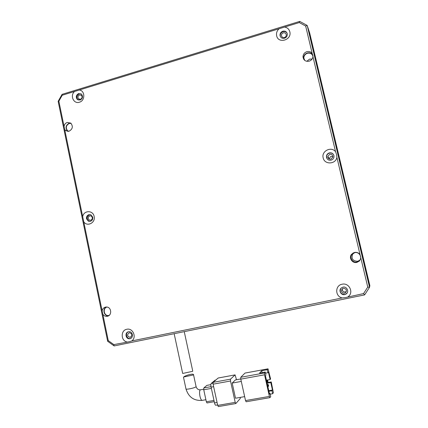 <?xml version="1.0" encoding="UTF-8"?>
<svg xmlns="http://www.w3.org/2000/svg" width="428" height="428" viewBox="0 0 428 428"><rect width="100%" height="100%" fill="white"/><g stroke="black" fill="none" stroke-linecap="round" stroke-linejoin="round"><path stroke-width="0.64" d="M284.481 38.231C282.261 38.67 280.795 37.862 280.083 35.802L280.003 35.299C279.987 33.314 280.929 31.95 282.833 31.212C285.048 30.763 286.519 31.565 287.236 33.63L287.322 34.229C287.295 36.182 286.343 37.514 284.481 38.231M287.135 33.282C286.204 31.79 284.839 31.26 283.047 31.688C281.153 32.426 280.212 33.785 280.222 35.765L280.447 36.722M80.073 100.077L77.227 99.403C75.622 96.947 76.114 94.995 78.704 93.529L81.604 94.246C83.15 96.707 82.641 98.649 80.073 100.077M81.138 93.866L79.33 93.839C76.746 95.3 76.254 97.252 77.859 99.697L78.324 100.066M90.329 221.356L88.382 221.185L86.531 218.799C86.301 216.723 87.103 215.343 88.944 214.658L90.977 214.867L92.742 217.21C92.978 219.291 92.17 220.671 90.329 221.356M90.254 214.621L89.554 214.717C86.52 216.643 86.338 218.81 88.997 221.228L89.709 221.447M129.93 338.692L129.668 338.735C125.666 339.377 124.489 332.422 128.486 331.77L128.876 331.716C132.83 331.235 133.862 338.072 129.93 338.692M128.336 331.807C124.992 333.187 126.635 339.12 130.203 338.527L130.701 338.425M344.722 294.587C340.982 295.545 338.264 290.216 341.325 287.926L342.972 287.135C347.028 286.086 349.58 292.201 345.894 294.143L344.722 294.587M340.816 288.435C339.415 292.158 340.742 294.17 344.802 294.464L345.968 294.015L347.236 292.779M331.079 160.163C328.779 160.516 327.254 159.623 326.51 157.477L326.446 156.129C326.757 154.481 327.725 153.401 329.357 152.892C331.663 152.534 333.187 153.427 333.936 155.578L333.974 157.097C333.61 158.67 332.647 159.692 331.079 160.163M333.685 154.861C332.706 153.331 331.299 152.743 329.469 153.101C327.843 153.604 326.874 154.679 326.564 156.327L327.013 158.644M69.101 131.193L65.639 130.529L64.687 129.454L64.061 126.404C64.409 124.393 65.484 123.066 67.282 122.424L70.845 123.157C73.252 126.463 72.669 129.138 69.101 131.193M70.674 123.023L69.234 123.168C65.65 125.276 65.104 127.961 67.603 131.225L67.768 131.348M107.385 316.26L106.486 316.351C104.924 316.276 103.694 315.538 102.806 314.131L102.148 310.947C102.506 308.904 103.624 307.62 105.491 307.101L106.593 307.015C111.499 307.063 112.222 315.468 107.385 316.26M106.305 307.004C102.239 308.786 103.811 316.035 108.231 315.864L108.461 315.864M356.866 262.423C352.41 263.594 348.59 257.94 351.442 254.414L354.502 252.44C356.802 252.055 358.648 252.793 360.044 254.649L360.868 258.127L359.52 260.946L356.866 262.423M353.442 252.793L351.629 254.323C348.793 257.817 352.592 263.439 357.016 262.273L359.638 260.818M309.118 61.193C305.533 61.734 303.489 60.262 302.987 56.774C303.142 54.265 304.436 52.564 306.86 51.676C309.07 51.141 310.84 51.724 312.178 53.425L312.964 56.742C312.563 58.962 311.279 60.444 309.118 61.193M312.938 55.233C311.68 53.168 309.819 52.414 307.347 52.976C304.939 53.858 303.655 55.544 303.5 58.037L303.639 59.16M312.178 53.425L305.656 26.022L299.274 22.561L284.588 27.066C287.322 27.542 289.066 29.109 289.826 31.768C292.094 40.002 278.254 44.159 276.654 35.775C276.146 33.058 276.959 30.714 279.104 28.746L62.221 95.241L58.861 101.206L58.149 101.324L107.658 341.276L114.142 345.936L364.635 294.887L369.541 287.3L369.851 285.604L309.706 33.09L307.518 26.429L369.578 287.081L307.197 25.439L299.734 21.4L62.076 94.353L58.149 101.324M284.588 27.066L279.104 28.746M79.33 89.998C85.247 90.645 85.295 100.762 79.383 102.222C73.611 104.277 69.721 95.401 74.633 91.437M64.687 129.454L102.148 310.947M82.69 216.67C83.653 210.212 93.085 209.988 94.133 216.445C95.744 222.763 87.152 227.156 83.749 221.8M102.806 314.131L108.273 340.624L113.827 344.61L129.502 341.683L131.808 340.934L342.261 297.931L345.241 297.626L363.565 293.581L364.635 294.887M126.87 341.945C120.691 340.645 120.632 330.234 126.795 329.271C132.835 327.661 136.997 337.307 131.808 340.934M342.261 297.931C335.001 296.647 334.851 285.39 342.074 284.235C349.157 282.378 354.122 292.725 348.05 296.748M360.044 254.649L336.895 157.338C335.766 164.459 324.445 164.866 323.172 157.879C321.193 151.079 331.379 145.996 335.563 151.747L312.964 56.742M336.895 157.338L336.558 154.503L335.563 151.747M363.565 293.581L367.759 287.086L369.541 287.3L307.197 25.439L305.656 26.022M62.076 94.353L62.221 95.241M108.273 340.624L107.658 341.276M58.861 101.206L64.061 126.404M113.827 344.61L114.142 345.936M367.759 287.086L360.868 258.127M299.274 22.561L299.734 21.4M174.159 333.706L182.676 373.457L192.579 371.349L192.702 370.883M183.676 376.998C185.094 375.49 194.141 372.895 193.568 374.912L183.676 376.998M240.787 379.128L264.558 374.8L269.394 396.419L245.522 400.571L240.787 379.128L240.766 377.287L245.003 373.077L268.014 368.84L267.275 369.701L261.685 370.728L259.566 373.093L265.253 372.05L265.938 375.105L265.424 375.72L269.549 394.167L270.047 393.466L269.415 393.573M269.908 397.644L246.127 401.769L245.522 400.571M270.047 393.466L270.731 396.531L269.961 397.639L269.394 396.419M264.558 374.8L264.477 372.954L265.253 372.05M240.755 378.962L235.405 379.936L232.179 383.076L241.296 381.423M232.179 383.076L235.512 398.233L244.65 396.628M270.202 394.167L272.657 393.733L273.364 392.711L271.261 381.937L266.986 382.702M267.297 380.085L270.111 379.577L270.592 378.962L268.03 368.824L245.025 373.061M240.349 397.382L240.258 398.505L235.828 403.556L235.207 402.368L217.708 405.407L213.091 384.173L230.515 380.995L230.515 379.16L213.133 382.338L218.178 378.015L235.079 374.891L236.502 379.732M235.058 374.907L230.515 379.16M230.515 380.995L235.207 402.368M267.104 383.226L270.78 382.568L271.261 381.937M272.657 393.733L271.983 390.727L272.459 390.052L270.78 382.568M270.111 379.577L268.436 372.109L267.944 372.697L267.275 369.701M261.685 370.728L262.107 372.627M267.944 372.697L265.499 373.146M268.902 391.267L271.983 390.727M268.773 390.705L272.459 390.052M268.121 382.498L267.57 380.037M267.864 386.623L268.624 386.029L268.286 384.515L267.425 384.67M266.842 382.065L267.607 381.492L267.27 379.978L266.409 380.134M217.708 405.407L218.36 406.584L235.764 403.567M213.133 382.338L213.091 384.173M268.286 384.515L267.891 385.04L268.228 386.559M267.521 385.104L267.891 385.04M267.27 379.978L266.869 380.481L267.211 382.001M266.505 380.546L266.869 380.481M215.188 380.182L215.733 380.107M212.962 383.172L211.197 383.493L214.995 380.246M211.197 383.493C210.779 384.06 210.747 385.28 211.1 387.153L213.636 386.693M217.06 402.438L214.514 402.887L211.1 387.153M214.514 402.887C214.915 404.546 215.354 405.327 215.824 405.236L217.601 404.925M210.999 386.655L203.814 387.955L206.868 385.382L210.86 384.654M213.984 400.442L206.344 401.79L203.749 389.785L211.368 388.405M206.344 401.79L207.013 402.957L214.251 401.683M203.814 387.955L203.749 389.785M359.707 260.245L357.615 261.294C352.677 261 351.051 258.592 352.731 254.066L354.02 252.884M306.769 61.316L309.61 59.107L312.06 59.064M109.012 315.5L108.225 315.575C103.763 315.736 102.645 308.203 106.957 307.053M356.941 261.963C352.784 263.06 349.227 257.768 351.902 254.494L354.737 252.67C359.156 251.471 362.703 257.437 359.424 260.572L356.941 261.963M304.292 60.006L303.81 58.01C303.96 55.677 305.164 54.099 307.416 53.27C310.225 52.724 312.087 53.751 313.012 56.341M68.293 131.343L67.758 130.989C65.42 127.929 65.933 125.415 69.293 123.441L71.08 123.371M283.32 32.854C282.063 33.341 281.431 34.245 281.437 35.561C281.774 37.161 282.769 37.814 284.417 37.52C285.663 37.043 286.295 36.155 286.305 34.85C285.99 33.229 284.995 32.56 283.32 32.854M79.56 94.93C77.837 95.899 77.511 97.199 78.57 98.831L80.469 99.285C82.181 98.328 82.518 97.033 81.481 95.401L79.56 94.93M89.784 215.83C87.767 217.108 87.638 218.553 89.404 220.163L90.709 220.281C92.716 219.029 92.855 217.59 91.127 215.963L89.784 215.83M129.261 332.727C126.865 334.691 127.127 336.231 130.037 337.36L130.224 337.328C132.616 335.408 132.38 333.861 129.513 332.69L129.261 332.727M343.347 288.263L342.298 288.75C340.725 291.308 341.458 292.8 344.508 293.223L345.343 292.891C347.199 290.339 346.536 288.798 343.347 288.263M342.368 288.697C342.079 290.885 343.063 291.976 345.305 291.982L346.418 291.436M329.758 154.305L327.821 156.439C327.869 158.419 328.897 159.318 330.903 159.141L332.829 157.087C332.829 155.064 331.802 154.139 329.758 154.305M332.866 156.669L330.892 156.348L328.977 158.874M200.593 389.774L200.213 389.897C199.443 390.908 199.357 393.032 199.956 396.275C200.657 399.158 201.444 400.517 202.316 400.357L205.895 399.72M196.051 386.447L195.917 386.837C194.547 388.1 185.169 389.972 185.966 388.833L183.489 377.266M264.477 372.954L240.766 377.287M280.222 35.765L280.003 35.299M77.859 99.697L77.227 99.403M88.997 221.228L88.382 221.185M130.203 338.527L129.668 338.735M67.603 131.225L65.639 130.529M108.231 315.864L106.486 316.351M303.5 58.037L302.987 56.774M192.755 371.146L184.249 331.652M193.568 374.912L196.094 386.639C196.864 388.875 198.271 389.935 200.325 389.822L203.658 389.218M186.009 389.02C188.566 397.098 193.911 400.892 202.043 400.399M218.2 377.999L235.079 374.891M215.049 380.208L215.771 380.075M206.895 385.361L210.865 384.638M109.274 315.286L108.225 315.575M352.731 254.066L351.902 254.494M304.8 60.46L303.81 58.01M68.635 131.3L67.758 130.989M282.116 37.011L281.437 35.561M79.683 99.355L78.57 98.831M90.773 220.265L89.404 220.163M131.022 336.975L130.037 337.36M328.998 158.43L327.821 156.439M346.118 291.661L345.343 292.891"/></g></svg>
